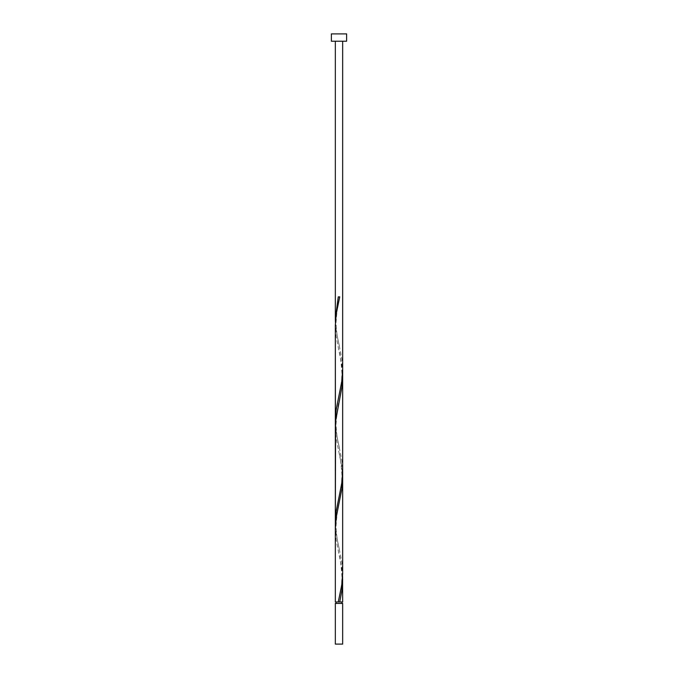 <?xml version="1.0" encoding="UTF-8"?>
<svg xmlns="http://www.w3.org/2000/svg" width="678" height="678" viewBox="0 0 678 678"><rect width="100%" height="100%" fill="white"/><g stroke="black" fill="none" stroke-linecap="round" stroke-linejoin="round"><path stroke-width="0.51" stroke-dasharray="3.39 2.54" d="M336.068 603.42L341.932 603.42L336.068 603.42M339 601.954L341.932 601.954L339 601.954M342.661 601.954L335.339 601.954M342.585 576.529L341.746 568.054L336.135 539.798L335.339 528.916M335.415 525.679L336.254 534.154L341.865 562.401L342.661 573.291M342.661 478.066L341.746 466.354L336.135 438.098L335.339 427.216M342.585 373.129L341.746 364.654L336.135 336.398L335.339 325.516M335.415 322.279L336.254 330.754L341.865 359.001L342.661 369.891M335.415 423.979L336.254 432.454L341.865 460.701L342.661 471.591M335.339 41.222L342.661 41.222L335.339 41.222M331.373 41.222L346.627 41.222M331.373 33.9L346.627 33.9M342.661 603.42L335.339 603.42M335.339 644.1L342.661 644.1M339.729 296.854L338.271 296.854M339.364 346.085C338.212 340.203 336.271 334.203 336.068 322.279C336.941 309.999 338.034 302.057 339.364 298.473M338.636 396.935C339.788 391.053 341.729 385.053 341.932 373.129C341.059 360.849 339.966 352.907 338.636 349.323M339.364 447.785C338.212 441.903 336.271 435.903 336.068 423.979C336.941 411.699 338.034 403.757 339.364 400.173M338.636 498.635C339.788 492.753 341.729 486.753 341.932 474.829C341.059 462.549 339.966 454.607 338.636 451.023M339.364 549.485C338.212 543.603 336.271 537.603 336.068 525.679C336.941 513.399 338.034 505.457 339.364 501.873M338.636 600.335C339.788 594.453 341.729 588.453 341.932 576.529C341.059 564.249 339.966 556.307 338.636 552.723"/><path stroke-width="1.02" d="M342.661 644.1L335.339 644.1L335.339 603.42L342.661 603.42L342.661 644.1M341.932 603.42L341.932 601.954M336.068 603.42L336.068 601.954M346.627 41.222L331.373 41.222L331.373 33.9L346.627 33.9L346.627 41.222M338.271 601.954L341.746 585.004L342.661 573.698L342.661 478.066L341.865 488.948L336.254 517.204L335.339 528.501L335.339 601.954L342.661 601.954L342.585 576.529M339.729 601.954L341.865 590.648L342.661 579.766M335.339 528.916L335.339 420.741L336.135 409.851L341.746 381.604L342.661 369.891L342.661 471.998L341.746 483.304L336.135 511.551L335.415 525.679M342.661 478.066L342.661 376.366L341.865 387.248L335.593 421.148L335.339 522.441L335.339 325.101L336.254 313.804L339.729 296.854L338.271 296.854L335.339 319.041L335.415 322.279M342.661 376.366L342.585 373.129M335.339 427.216L335.339 325.516L335.415 423.979M335.339 319.041L335.339 41.222M342.661 369.883L342.661 41.222"/></g></svg>
